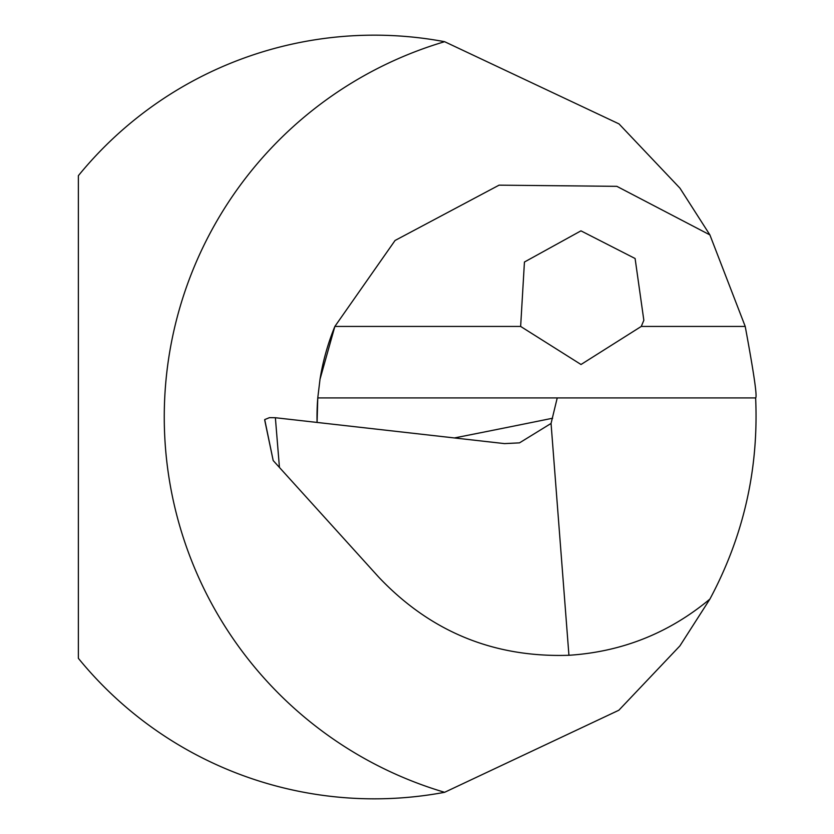 <?xml version="1.0" encoding="UTF-8"?>
<svg xmlns="http://www.w3.org/2000/svg" width="834" height="834" viewBox="0 0 834 834"><rect width="100%" height="100%" fill="white"/><g stroke="black" fill="none" stroke-linecap="round" stroke-linejoin="round"><path stroke-width="1.25" d="M709.89 599.104C743.553 536.22 758.804 469.156 755.635 397.912C757.355 396.984 753.884 373.163 745.221 326.438L709.89 234.896L679.95 188.161L619.005 123.901L444.616 41.7A391.375 391.375 0 0 0 444.616 792.3L618.849 710.234L679.898 645.902L709.89 599.104C668.993 633.11 622.008 651.834 568.934 655.274C493.822 657.745 430.407 631.703 378.719 577.138L279.442 467.457L275.376 417.73L269.445 417.657L264.712 419.585L273.187 460.545L264.691 420.034M444.616 792.3A381.836 381.836 0 0 1 78.365 658.307L78.365 175.693A381.836 381.836 0 0 1 444.616 41.7M709.89 234.896L616.847 186.336L499.066 185.158L395.066 240.473L334.861 326.438L320.016 379.251L317.775 397.912L317.076 422.442A238.649 238.649 0 0 1 317.775 397.912L755.635 397.912M641.273 326.438L581.017 364.5L520.645 326.438L524.44 262.022L580.954 230.851L635.101 258.509L643.838 320.287L641.273 326.438L745.221 326.438M273.427 460.816L279.442 467.457M557.237 397.912L551.055 423.453L519.499 442.864L504.497 443.605L275.376 417.73M551.055 423.453L568.934 655.274M334.861 326.438A238.649 238.649 0 0 0 320.016 379.251A238.649 238.649 0 0 1 334.861 326.438L520.645 326.438M317.066 422.442A238.649 238.649 0 0 1 317.775 397.912M552.629 418.22A11932.33 3480.897 4 0 1 454.426 437.944"/></g></svg>
